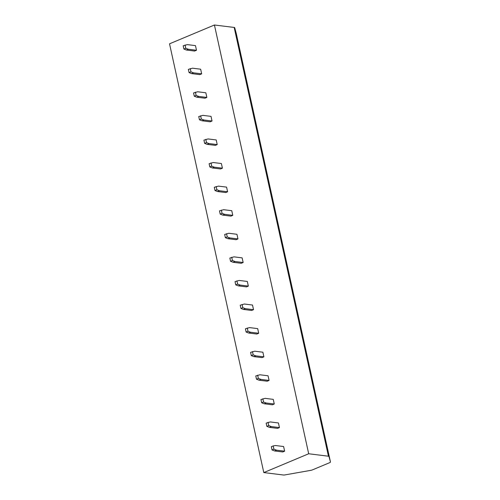 <?xml version="1.0" encoding="UTF-8"?>
<svg xmlns="http://www.w3.org/2000/svg" width="500" height="500" viewBox="0 0 500 500"><rect width="100%" height="100%" fill="white"/><g stroke="black" fill="none" stroke-linecap="round" stroke-linejoin="round"><path stroke-width="0.75" d="M330.469 461.981L236.194 33.219A2.456 0.625 -12.4 0 1 236.2 33.225A2.456 0.625 -12.4 0 1 236.2 33.231L234.7 27.694A2.456 0.625 -12.4 0 0 234.175 27.444L214.425 25L169.531 43.812L263.8 472.575L283.4 475A2.456 0.625 167.6 0 0 285.012 474.9L310.744 470.356A2.456 0.625 167.6 0 0 312.512 469.856L329.575 462.706A2.456 0.625 167.6 0 0 330.469 461.987A2.456 0.625 167.6 0 0 330.469 461.981L328.969 456.456A2.456 0.625 167.6 0 0 328.444 456.206L308.694 453.762L263.8 472.575M214.425 25L308.694 453.762M284.631 451.175L282.762 451.956L274.613 450.95L272.044 449.956L271.331 446.706L273.2 445.919L273.919 449.169L276.481 450.163L284.631 451.175L283.612 446.531L275.462 445.525L273.2 445.919M279.45 427.587L277.575 428.375L269.431 427.369L266.863 426.369L266.144 423.119L270.275 421.938L278.425 422.95L279.45 427.587L271.3 426.581L268.731 425.588L268.019 422.337M274.262 404.006L272.394 404.794L264.244 403.781L261.675 402.788L260.963 399.538L265.094 398.356L273.244 399.363L274.262 404.006L266.112 403L263.544 402.006L262.831 398.756M269.075 380.425L267.206 381.206L259.056 380.2L256.488 379.206L255.775 375.956L259.906 374.775L268.056 375.781L269.075 380.425L260.931 379.419L258.363 378.419L257.644 375.169M263.894 356.844L262.025 357.625L253.875 356.619L251.306 355.625L250.594 352.375L254.725 351.194L262.869 352.2L263.894 356.844L255.744 355.831L253.175 354.837L252.463 351.587M258.706 333.256L256.837 334.044L248.688 333.031L246.119 332.038L245.406 328.787L249.537 327.606L257.688 328.619L258.706 333.256L250.556 332.25L247.994 331.256L247.275 328.006M253.525 309.675L251.65 310.456L243.5 309.45L240.938 308.456L240.219 305.206L244.35 304.025L252.5 305.031L253.525 309.675L245.375 308.669L242.806 307.675L242.094 304.425M248.337 286.094L246.469 286.875L238.319 285.869L235.75 284.875L235.037 281.625L239.169 280.444L247.319 281.45L248.337 286.094L240.188 285.081L237.619 284.088L236.906 280.837M243.15 262.506L241.281 263.294L233.131 262.288L230.562 261.288L229.85 258.038L233.981 256.856L242.131 257.869L243.15 262.506L235.006 261.5L232.438 260.506L231.719 257.256M237.969 238.925L236.094 239.713L227.95 238.7L225.381 237.706L224.662 234.456L228.8 233.275L236.944 234.281L237.969 238.925L229.819 237.919L227.25 236.925L226.537 233.675M232.781 215.344L230.912 216.125L222.763 215.119L220.194 214.125L219.481 210.875L223.612 209.694L231.762 210.7L232.781 215.344L224.631 214.338L222.069 213.337L221.35 210.087M227.6 191.762L225.725 192.544L217.575 191.537L215.012 190.544L214.294 187.294L218.425 186.112L226.575 187.119L227.6 191.762L219.45 190.75L216.881 189.756L216.169 186.506M222.413 168.175L220.544 168.962L212.394 167.95L209.825 166.956L209.112 163.706L213.244 162.525L221.394 163.538L222.413 168.175L214.262 167.169L211.694 166.175L210.981 162.925M217.225 144.594L215.356 145.375L207.206 144.369L204.638 143.375L203.925 140.125L208.056 138.944L216.206 139.95L217.225 144.594L209.075 143.588L206.513 142.594L205.794 139.344M212.044 121.013L210.169 121.794L202.025 120.787L199.456 119.794L198.738 116.544L202.875 115.363L211.019 116.369L212.044 121.013L203.894 120.006L201.325 119.006L200.613 115.756M206.856 97.425L204.988 98.212L196.838 97.206L194.269 96.206L193.556 92.956L197.688 91.775L205.837 92.788L206.856 97.425L198.706 96.419L196.137 95.425L195.425 92.175M201.669 73.844L199.8 74.631L191.65 73.619L189.088 72.625L188.369 69.375L192.5 68.194L200.65 69.2L201.669 73.844L193.525 72.838L190.956 71.844L190.244 68.594M196.488 50.263L194.619 51.044L186.469 50.038L183.9 49.044L183.188 45.794L187.319 44.612L195.469 45.619L196.488 50.263L188.337 49.256L185.769 48.256L185.056 45.012M323.413 430.588L319.337 412.181L323.413 430.588M318.231 407L314.15 388.6L318.231 407M313.044 383.419L308.969 365.012L313.044 383.419M307.856 359.837L303.781 341.431L307.856 359.837M302.675 336.256L298.594 317.85L302.675 336.256M297.488 312.669L293.412 294.269L297.488 312.669M292.306 289.088L288.225 270.681L292.306 289.088M287.119 265.506L283.044 247.1L287.119 265.506M281.931 241.925L277.856 223.519L281.931 241.925M276.75 218.337L272.669 199.931L276.75 218.337M271.562 194.756L267.488 176.35L271.562 194.756M266.375 171.175L262.3 152.769L266.375 171.175M261.194 147.587L257.119 129.188L261.194 147.587M256.006 124.006L251.931 105.6L256.006 124.006M250.825 100.425L246.744 82.019L250.825 100.425M245.637 76.844L241.562 58.438L245.637 76.844M240.45 53.256L236.375 34.85L240.45 53.256M328.6 454.169L324.519 435.763L328.6 454.169M276.481 450.163L274.613 450.95M273.919 449.169L272.044 449.956M269.431 427.369L271.3 426.581M266.863 426.369L268.731 425.588M264.244 403.781L266.112 403M261.675 402.788L263.544 402.006M259.056 380.2L260.931 379.419M256.488 379.206L258.363 378.419M253.875 356.619L255.744 355.831M251.306 355.625L253.175 354.837M248.688 333.031L250.556 332.25M246.119 332.038L247.994 331.256M243.5 309.45L245.375 308.669M240.938 308.456L242.806 307.675M238.319 285.869L240.188 285.081M235.75 284.875L237.619 284.088M233.131 262.288L235.006 261.5M230.562 261.288L232.438 260.506M227.95 238.7L229.819 237.919M225.381 237.706L227.25 236.925M222.763 215.119L224.631 214.338M220.194 214.125L222.069 213.337M217.575 191.537L219.45 190.75M215.012 190.544L216.881 189.756M212.394 167.95L214.262 167.169M209.825 166.956L211.694 166.175M207.206 144.369L209.075 143.588M204.638 143.375L206.513 142.594M202.025 120.787L203.894 120.006M199.456 119.794L201.325 119.006M196.838 97.206L198.706 96.419M194.269 96.206L196.137 95.425M191.65 73.619L193.525 72.838M189.088 72.625L190.956 71.844M186.469 50.038L188.337 49.256M183.9 49.044L185.769 48.256M328.444 456.206L234.175 27.444M328.969 456.456L234.7 27.694M330.469 461.987L236.2 33.225"/></g></svg>
